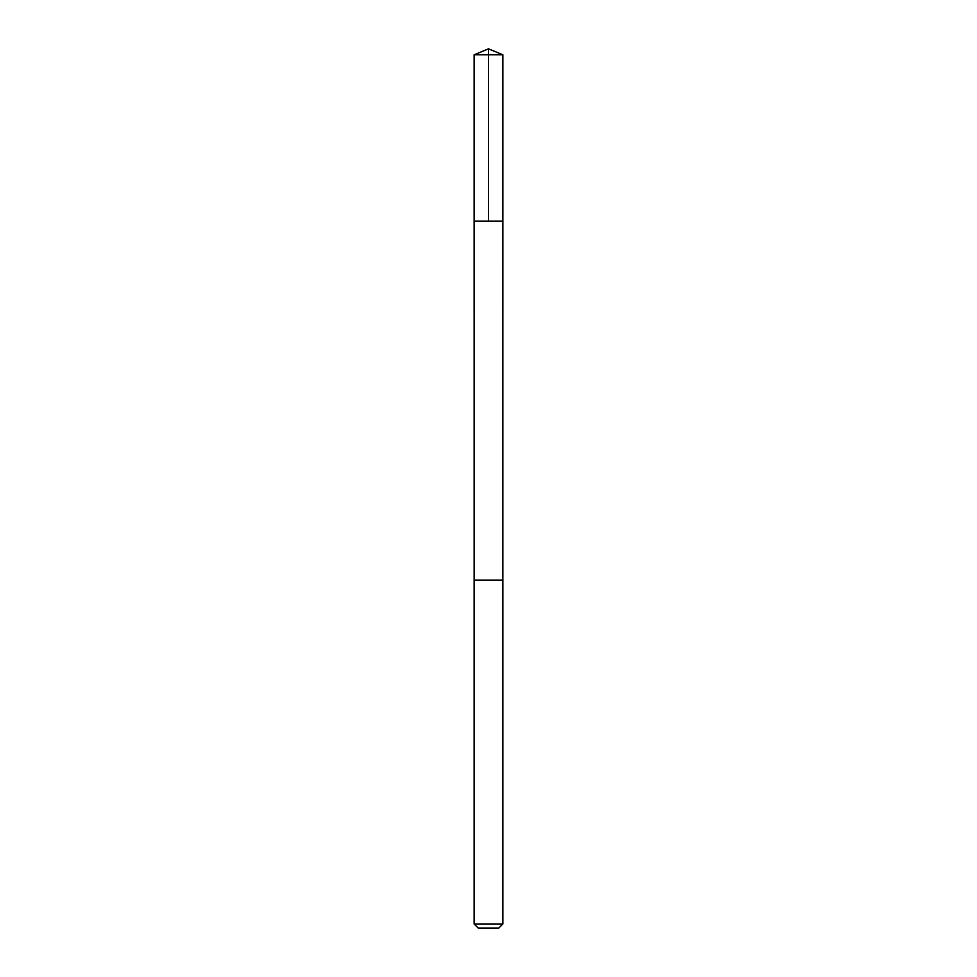 <?xml version="1.0" encoding="UTF-8"?>
<svg xmlns="http://www.w3.org/2000/svg" width="977" height="977" viewBox="0 0 977 977"><rect width="100%" height="100%" fill="white"/><g stroke="black" fill="none" stroke-linecap="round" stroke-linejoin="round"><path stroke-width="1.47" d="M474.138 221.193L502.862 221.193L502.862 54.797L474.138 54.797L474.138 221.193L502.862 221.193L502.85 580.094L474.15 580.094L474.138 221.193M502.227 580.094L474.138 580.094L474.138 924.01L502.862 924.01L502.862 580.094L502.227 580.094M502.862 924.01L498.71 928.15L478.29 928.15L474.138 924.01M474.138 54.797L488.5 48.85L488.5 221.193M488.5 48.85L502.862 54.797"/></g></svg>

